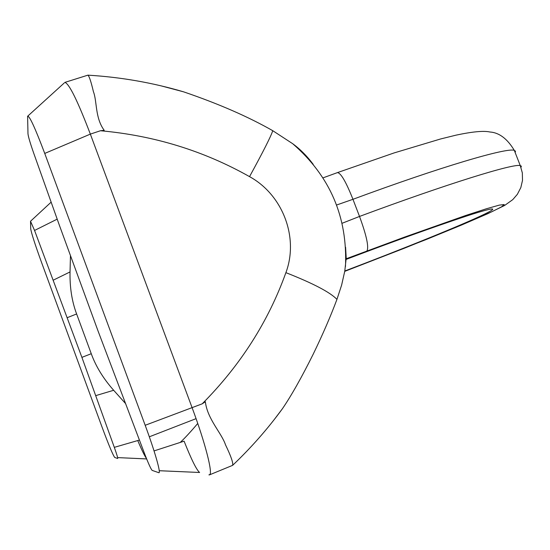 <?xml version="1.0" encoding="UTF-8"?>
<svg xmlns="http://www.w3.org/2000/svg" width="550" height="550" viewBox="0 0 550 550"><rect width="100%" height="100%" fill="white"/><g stroke="black" fill="none" stroke-linecap="round" stroke-linejoin="round"><path stroke-width="0.82" d="M515.164 152.563L515.481 151.202L514.312 150.391C507.519 147.214 441.052 166.678 352.956 199.299L336.579 205.026M520.96 167.365L521.352 166.196L520.259 165.584C513.81 163.288 447.638 183.659 359.521 216.439L342.107 223.272M366.891 251.027C369.057 247.301 366.603 235.771 359.521 216.439L352.956 199.299C346.032 181.864 340.863 172.968 337.446 172.604L394.061 152.941L440.578 138.971L456.101 135.135C472.505 131.649 483.766 130.604 489.878 131.993C499.173 132.605 507.32 138.738 514.312 150.391L520.259 165.584L522.335 172.892L522.5 180.421L520.836 187.571L517.371 194.294L512.779 199.623L504.639 205.446L487.877 213.641L461.361 225.115L426.903 239.25L344.74 271.356L404.271 248.263L456.046 227.315L492.037 211.647L501.572 206.827L504.219 204.545L499.29 205.123L486.427 208.752L465.74 215.476L404.339 237.174L346.191 258.768M313.204 164.34C307.065 156.111 300.231 149.236 292.703 143.715L272.759 130.701C248.208 116.689 218.481 103.73 183.576 91.829L160.868 85.8M345.593 247.232L346.218 258.053L344.768 271.198L341.612 285.141L336.944 299.379C330.605 316.332 322.692 334.606 313.191 354.207C301.572 377.554 291.301 395.746 282.384 408.781L273.921 419.973M209.481 474.87L232.588 465.369C233.427 463.231 231.069 456.383 225.507 444.826C221.602 432.987 207.35 419.072 205.363 401.761L202.194 403.831L145.179 425.288L44.736 153.429L90.344 134.111C77.55 100.629 69.046 83.394 64.824 82.404L87.89 75.157C89.183 76.031 91.025 81.544 93.417 91.699C97.157 101.166 94.951 117.831 104.204 130.316L100.471 130.742L90.344 134.111L192.115 407.722C205.391 443.197 213.29 474.43 209.481 474.87L208.911 474.884L209.921 474.485M145.179 425.288C154.942 451.584 161.343 474.203 158.751 472.677L152.157 470.394C150.92 469.102 148.431 463.616 144.684 453.942L98.127 331.21L59.427 225.411L33.797 153.422C30.264 143.344 28.318 136.806 27.981 133.808L27.603 116.263C29.343 115.397 35.056 127.786 44.736 153.429M159.239 470.724L199.609 472.478C196.542 469.934 191.373 459.504 184.099 441.176L154.041 450.911M125.338 403.322L113.664 390.28C103.29 378.551 95.824 366.369 91.266 353.719L81.902 357.362L34.561 230.45L30.518 221.251L30.724 228.876C31.467 233.406 35.062 244.564 41.511 262.336L102.142 427.336C108.694 444.95 112.887 454.987 114.709 457.456L117.679 458.487C117.934 458.116 116.806 454.403 114.311 447.349L81.902 357.362M70.455 256.053L70.036 271.934C69.719 287.409 71.912 301.421 76.622 313.961L91.266 353.719M197.746 423.452C190.768 431.709 184.931 438.034 180.235 442.427M137.754 440.55C141.804 450.154 144.684 456.087 146.41 458.356M344.802 270.999C403.48 248.676 462.041 225.012 483.973 214.417C499.29 206.972 494.539 207.164 469.714 214.981C444.187 223.183 396.626 240.226 346.156 259.38C411.166 234.52 472.938 213.428 481.972 211.303M202.194 403.831C240.398 365.351 268.297 321.626 285.897 272.656C313.149 283.374 330.165 292.284 336.944 299.379M285.897 272.656C299.056 237.545 282.741 194.789 249.542 176.639C263.168 151.724 270.909 136.414 272.759 130.701M100.471 130.742C154.124 135.561 203.816 150.858 249.542 176.639M70.036 271.934L53.323 280.136M57.193 219.141L34.561 230.45M76.622 313.961L67.299 317.653M113.664 390.28L95.782 395.615M139.384 440.082L114.311 447.349M196.075 418.646L149.325 436.803M146.644 458.934L117.631 457.607L146.637 458.913M337.446 172.604L322.988 177.877M345.469 266.578C347.689 217.133 330.103 176.186 292.703 143.715M232.588 465.369C251.034 447.837 267.637 428.979 282.384 408.781M27.913 115.981L64.261 82.968M183.576 91.829C152.584 82.679 120.691 77.117 87.89 75.157M159.239 470.704L199.609 472.478M30.559 221.217L51.143 202.139"/></g></svg>
